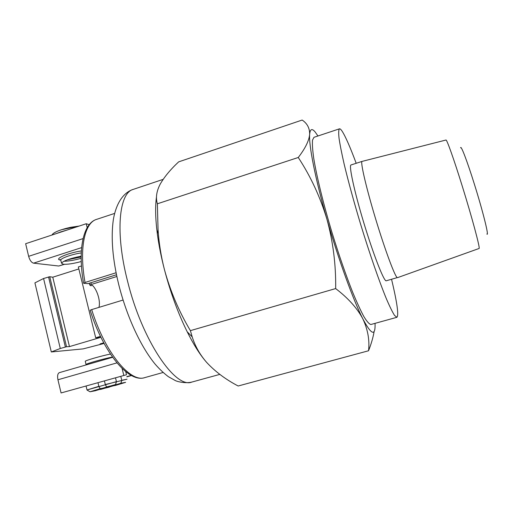 <?xml version="1.0" encoding="UTF-8"?>
<svg xmlns="http://www.w3.org/2000/svg" width="513" height="513" viewBox="0 0 513 513"><rect width="100%" height="100%" fill="white"/><g stroke="black" fill="none" stroke-linecap="round" stroke-linejoin="round"><path stroke-width="0.77" d="M460.616 147.802C460.918 144.781 467.221 161.204 474.371 184.148C482.97 211.497 489.312 237.173 486.882 233.992M397.53 277.655L479.161 248.452C480.008 247.24 471.889 217.037 462.239 186.072C453.858 159.03 446.669 138.927 445.957 140.03L362.101 161.39L351.02 164.955C348.667 165.167 354.201 191.035 363.685 222.405C373.15 253.768 383.435 280.245 386.045 280.842L397.28 277.61C395.061 276.898 385.103 250.229 375.593 218.769C366.064 187.303 360.132 161.473 362.101 161.39M339.439 128.84L313.988 137.304L312.526 140.068C312.173 143.948 312.564 149.982 313.706 158.177C316.611 176.215 323.402 204.007 332.187 233.178C339.067 255.461 345.89 275.141 352.643 292.211C356.875 302.426 360.639 310.583 363.935 316.694C366.885 321.51 369.2 324.113 370.867 324.505L396.876 317.31L394.51 315.367C392.387 312 389.656 306.415 386.315 298.624C379.21 281.323 369.674 253.852 360.69 224.482C353.932 201.987 348.423 181.891 344.165 164.179C341.735 153.522 340.023 144.878 339.042 138.247C338.477 132.899 338.612 129.763 339.439 128.84C340.048 128.66 340.927 129.417 342.068 131.11C345.48 136.42 350.187 147.141 356.189 163.288M391.566 279.367C397.145 302.664 398.915 315.315 396.876 317.31M317.951 135.99L315.2 132.053C311.987 128.147 310.141 128.917 309.66 134.368C309.05 140.722 305.254 148.43 298.265 157.485L157.382 203.789C155.561 197.896 156.471 191.4 160.107 184.314C164.198 177.081 170.38 169.598 178.646 161.871L302.157 120.048C307.255 123.447 309.756 128.224 309.66 134.368C308.685 145.006 315.309 178.902 326.922 219.192C333.097 241.854 336.009 264.977 335.662 288.575L190.394 330.641C178.934 311.449 170.265 291.051 164.397 269.453C170.412 292.359 178.011 313.129 187.181 331.757C193.382 344.159 199.48 353.912 205.476 361.03M335.662 288.575C348.205 298.168 357.266 308.262 362.832 318.842C367.853 329.57 369.751 340.209 368.533 350.77L238.16 386C225.714 379.485 215.229 371.63 206.694 362.447C199.987 354.759 195.152 346.23 192.189 336.861L190.394 330.641M156.51 196.736C155.118 206.322 155.394 218.673 157.324 233.787C158.812 245.015 161.165 256.904 164.397 269.453C161.082 256.455 158.972 243.258 158.055 229.862L157.382 203.789M298.265 157.485C310.686 176.446 320.24 197.018 326.922 219.192C338.394 259.354 353.342 300.4 362.832 318.842C371.45 335.06 375.529 336.566 375.048 323.357M368.533 350.77C371.245 343.934 373.111 337.471 374.144 331.385M114.611 213.421L96.598 219.365C84.651 222.68 78.912 248.228 85.023 282.471L116.079 272.762M89.422 283.208L89.685 284.907L90.788 285.76L92.366 285.266C95.097 287.953 97.162 291.948 98.567 297.264C99.541 301.343 99.669 304.716 98.958 307.377M91.263 284.42L91.173 283.856L91.327 284.452L89.685 284.907M90.904 282.746L91.173 283.856M116.855 276.507L91.327 284.452M90.173 310.23L91.68 309.596C104.998 352.803 130.482 383.044 144.813 377.6C128.641 383.205 103.491 352.938 90.173 310.23M123.069 300.047L91.68 309.596M85.023 282.471L83.818 283.317L88.044 283.638L116.483 274.763M78.835 268.94L52.775 277.206L49.742 276.719L43.567 278.501L60.284 348.494L51.306 351.956L83.144 348.885L103.19 343.684L100.048 343.928L103.754 342.844M81.464 265.958L78.348 266.952L95.694 337.778L100.471 337.445L69.46 346.602L66.543 346.73L60.284 348.494M100.471 336.368L95.694 337.778M52.775 277.206L69.46 346.602M43.567 278.501L34.916 282.875L51.306 351.956M60.964 231.831L55.981 233.704L66.85 230.125L60.964 231.831M51.954 235.031L52.724 233.999C55.686 231.517 61.669 229.285 70.666 227.304L79.201 226.053L61.547 229.709C57.097 231.209 54.154 232.633 52.724 233.999L52.23 234.627M131.527 375.535L126.878 376.843M131.251 375.388L126.826 376.632M61.073 392.952L126.499 374.746L61.073 392.952L57.943 379.774C57.2 375.875 57.68 373.496 59.38 372.637L112.636 357.285M126.499 374.746L125.736 371.681M123.78 375.253L122.094 368.462M85.318 361.441L85.267 361.229C85.908 360.318 101.6 355.83 110.41 354.053M106.569 386.905L105.312 384.538L127.051 379.19L121.78 380.319L120.914 383.217L125.621 382.345L115.438 385.443L106.569 386.905L125.621 382.345L100.586 389.425L120.914 383.217M100.138 388.674L109.269 387.135L90.019 391.778L100.138 388.674L98.862 386.315L98.002 382.788M105.312 384.538L104.44 380.973M115.508 377.85L116.438 381.627L86.96 389.995L90.019 391.778L115.572 384.538L95.277 390.746L90.019 391.778L86.96 389.995L98.862 386.315M120.799 376.356L121.78 380.319M116.438 381.627L115.572 384.538M81.176 256.179C70.307 258.334 63.747 260.655 61.489 263.124L63.227 264.246C67.504 264.522 73.513 263.618 81.24 261.527M89.224 224.675L86.222 223.739L25.65 243.707L28.645 256.327C29.786 260.258 31.421 262.541 33.55 263.156L58.758 266.023L64.446 264.33M87.191 227.644L86.222 223.739M156.786 201.077L156.08 200.307M191.99 382.031C185.834 383.621 177.479 381.768 175.189 380.499L168.431 376.722C163.936 373.355 159.537 369.206 155.247 364.268C140.395 346.294 126.596 315.88 118.766 284.741C112.559 259.302 110.763 237.5 113.386 219.34C116.618 201.122 124.659 192.099 133.277 189.374C119.074 192.766 114.925 232.004 127.481 280.868C142.011 340.433 175.433 389.04 191.811 382.082L219.814 374.387M103.389 342.947L103.53 343.511M49.742 276.719L66.543 346.73M48.555 276.917L65.356 346.993M86.094 364.647L86.049 364.448C86.703 363.531 104.107 358.638 112.456 357.029M116.938 362.877L57.943 379.774M60.714 260.085L60.688 260.085C53.07 259.437 67.453 252.96 81.362 250.921M63.913 261.258C68.627 261.2 74.379 260.213 81.176 258.296M81.259 252.896C72.147 254.262 61.098 258.116 60.739 260.014L60.887 260.636M83.061 238.603L28.645 256.327M81.618 247.625L33.55 263.156M64.087 264.317L58.758 266.023M187.181 331.757L192.189 336.861M157.324 233.787L158.055 229.862M133.277 189.374L163.128 179.37M163.083 372.483L144.813 377.6M103.479 342.921L103.626 343.511M83.542 283.144C77.598 249.164 83.247 223.347 96.598 219.365M52.724 233.999L52.05 234.999L52.724 233.999M86.12 364.929L85.267 361.229M87.018 389.963L86.094 386.148L87.018 389.963M67.19 259.847L81.169 256.949M60.758 259.95L60.008 259.527L60.739 260.014L61.489 263.124"/></g></svg>
